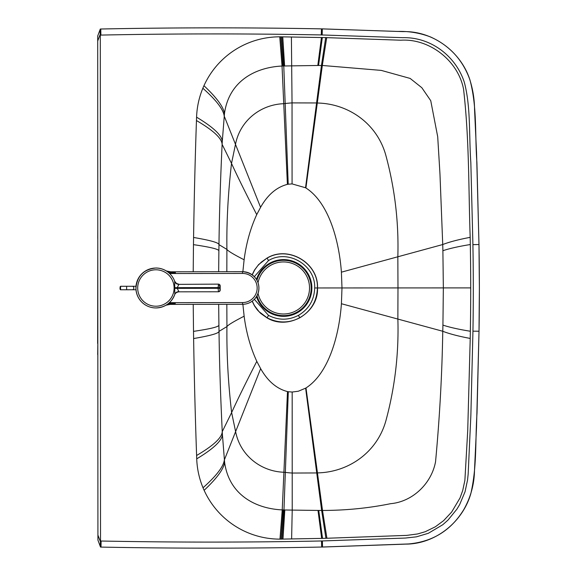 <?xml version="1.0" encoding="UTF-8"?>
<svg xmlns="http://www.w3.org/2000/svg" width="577" height="577" viewBox="0 0 577 577"><rect width="100%" height="100%" fill="white"/><g stroke="black" fill="none" stroke-linecap="round" stroke-linejoin="round"><path stroke-width="0.87" d="M97.758 158.019L97.765 170.98M218.661 271.731L218.885 250.8A2435.438 2435.438 90 0 1 218.979 244.641C219.31 215.466 220.356 182.036 222.116 144.344A1017.078 1017.078 93.1 0 1 222.282 141.473L224.46 113.647C228.881 80.953 255.611 67.293 282.038 66.038A77.57 77.57 179.2 0 1 282.91 66.009A76.799 76.799 178.9 0 1 283.776 65.987L317.804 65.482L321.447 37.534L280.768 36.827A83.254 83.254 0 0 0 196.577 117.174A6092.146 6092.146 0 0 0 196.454 120.535A6092.146 6092.146 0 0 0 193.576 237.472A6092.146 6092.146 0 0 0 193.468 244.648L193.216 271.76M97.917 535.081L100.463 541.89L100.521 541.01L100.304 35.089L100.888 35.082C174.391 33.581 247.858 33.538 321.302 34.937L402.724 37.678C430.846 36.921 455.801 56.106 464.297 82.201C470.911 106.961 468.892 134.931 470.839 162.728L472.909 244.634A2485.175 2485.175 0 0 1 472.945 331.148L470.868 415.317L468.163 474.056L467.55 479.963L465.048 491.77L459.674 504.55L456.926 509.123L447.983 520.115L442.804 524.709L428.314 533.299L416.421 536.841L405.314 538.06L321.519 540.974C248.096 542.445 174.629 542.459 101.112 541.024L101.011 547.09L100.528 547.083L97.924 540.108L97.708 41.025L100.239 34.216L100.304 35.089M470.183 237.342A5908.523 5908.523 0 0 1 470.313 244.533A2487.411 2487.411 0 0 1 470.349 331.248A5907.586 5907.586 0 0 1 470.226 338.439L467.723 430.543L464.882 480.36L462.725 490.486L460.035 497.929L451.654 512.059L443.605 520.656L435.397 526.758L425.213 531.727L417.633 533.941L406.778 535.384L325.911 538.291A3057.444 3057.444 0 0 1 322.529 538.377L318.742 510.443L322.514 510.45C345.825 510.421 368.53 508.164 390.622 503.685C412.67 501.73 431.502 483.504 435.548 461.759C439.645 417.907 442.054 374.408 442.768 331.263A1575.448 1575.448 91.4 0 0 442.927 325.103L443.345 287.901L442.891 250.707A1575.369 1575.369 -91.9 0 0 442.732 244.54L439.962 173.879L437.705 136.742L430.745 100.701L421.823 87.704L410.153 78.429L381.282 70.401L322.327 65.468L317.292 103.016C348.082 103.608 376.774 123.139 385.739 154.961C394.819 188.318 398.851 222.26 397.841 256.779L442.732 244.54C449.368 241.951 458.513 239.549 470.183 237.342C468.488 188.967 469.44 140.932 463.569 89.247C458.196 60.686 429.411 38.291 400.763 40.21L325.695 37.613A3057.227 3057.227 0 0 0 322.312 37.534L318.554 65.475A417.69 417.69 -0.5 0 0 317.804 65.482M193.23 304.36L193.511 331.371A6092.146 6092.146 0 0 0 193.62 338.555A6092.146 6092.146 0 0 0 196.606 455.491A6092.146 6092.146 0 0 0 196.721 458.845A83.254 83.254 0 0 0 280.985 539.12L322.529 538.377M321.447 37.534L322.312 37.534M100.463 541.89L100.174 546.145L97.924 540.108M97.701 37.296L97.701 35.998L100.283 29.066L100.78 29.016C174.326 27.516 247.879 27.465 321.439 28.872L402.941 31.612C432.952 30.747 461.138 51.908 470.053 80.282C477.251 107.704 474.835 134.282 476.905 162.526L478.975 244.525A2491.241 2491.241 89.5 0 1 479.372 287.887A2491.248 2491.248 90.5 0 1 479.018 331.248L472.945 331.148M100.528 547.083L101.011 547.09C174.564 548.525 248.117 548.511 321.663 547.046L408.53 543.952C432.714 541.789 451.135 530.342 463.771 509.614C470.673 497.403 474.244 484.37 474.489 470.529L476.508 427.427L479.018 331.248L477.013 413.11C475.123 441.066 477.129 465.956 470.861 493.515C462.783 521.86 435.606 544.118 405.609 544.125L322.536 547.046L322.384 540.974L322.536 547.046L321.663 547.046L321.519 540.974M479.018 331.248L479.379 287.887L478.982 244.525L472.909 244.634L478.982 244.525L476.566 153.143L474.546 109.291C474.474 99.085 472.823 88.959 469.584 78.919C462.393 59.46 449.353 45.46 430.464 36.928C419.731 32.896 408.754 31.071 397.531 31.447L322.305 28.864L322.168 34.937M97.701 35.998L100.283 29.066L97.701 35.998L97.708 41.025M100.239 34.216L99.951 29.961M291.616 538.968L292.222 510.097L317.999 510.436A417.582 417.582 0.3 0 0 318.742 510.443M193.511 331.371C210.179 328.919 218.647 326.863 218.914 325.197L218.676 304.331M97.809 276.837L97.852 396.449M218.914 325.197A2435.438 2435.438 -90 0 0 219.022 331.364C219.368 360.531 220.443 393.961 222.246 431.654A1017.078 1017.078 -93.1 0 0 222.412 434.531L224.612 462.35C229.062 495.037 255.806 508.676 282.232 509.902A77.57 77.57 -179.2 0 0 283.105 509.938A76.799 76.799 -178.9 0 0 283.971 509.953L292.222 510.097L292.207 473.046L316.737 472.952A143.009 143.009 0 0 0 317.451 472.895C348.241 472.282 376.918 452.721 385.854 420.893C394.906 387.528 398.909 353.586 397.87 319.067L442.768 331.263C449.404 333.852 458.556 336.247 470.226 338.439M242.881 304.295L244.136 316.196C246.256 332.576 250.476 347.628 256.794 361.353L260.653 368.645C267.75 381.159 276.7 388.804 287.49 391.574A24.797 24.789 -60.3 0 0 288.298 391.718L292.171 392.035L298.338 391.228L305.622 388.17A33.437 33.43 -70.8 0 0 305.998 387.946C327.967 373.889 338.987 337.343 341.418 303.726L341.988 287.945L470.709 287.894M242.867 271.695L244.114 259.78C246.22 243.407 250.425 228.348 256.729 214.615L260.58 207.316C267.67 194.795 276.607 187.15 287.396 184.366A24.797 24.789 -119.8 0 1 288.212 184.222L292.077 183.904L305.536 187.756A33.437 33.43 70.7 0 1 305.911 187.979C327.895 202.015 338.944 238.553 341.404 272.171L341.988 287.945L317.509 287.959C318.735 312.756 288.478 330.823 267.108 317.92L260.746 313.448L257.313 309.878L254.464 305.839L252.163 301.194M252.243 274.861L254.767 269.82L257.796 265.665L261.41 262.066L267.079 258.042L258.655 264.54L254.443 270.13L252.149 274.789M254.32 276.679L268.485 260.588C287.952 248.752 315.698 265.196 314.681 287.959C314.256 300.047 308.839 309.185 298.424 315.359C288.442 320.444 278.467 320.444 268.5 315.367L267.158 317.826L259.059 311.674L254.435 305.579L252.257 301.122M268.5 315.367L254.334 299.304M256.476 296.528A28.352 28.352 0 0 0 311.717 285.074A28.352 28.352 0 0 0 256.469 279.441M256.953 295.705A27.66 27.66 0 0 0 311.046 285.363A27.66 27.66 0 0 0 256.945 280.263M258.027 293.224A26.015 26.015 0 0 0 309.524 287.973A26.015 26.015 0 0 0 258.02 282.744M97.838 355.05L97.787 225.318M97.693 354.66L97.838 343.416M97.794 238.424L97.636 343.416M97.744 238.424L97.787 229.934M242.455 271.695A16.3 16.3 45 0 1 254.125 299.513A16.3 16.3 -135 0 0 242.491 271.702L242.499 273.433L169.631 273.534A19.943 19.943 180 0 0 155.66 268.045L155.66 268.045C143.702 269.365 137.131 276.008 135.963 287.988A19.943 19.943 180 0 0 174.802 294.378L174.788 294.421M176.62 283.603L174.694 281.302L176.281 283.386L178.783 284.18A4.335 4.335 -0 0 1 174.694 281.302L174.802 294.378A4.335 4.089 18.7 0 1 178.942 291.652L177.218 288.363L174.968 288.327M178.942 291.652L178.769 291.825A4.335 4.335 180 0 0 174.708 294.659M218.495 285.86L220.183 285.86L219.938 290.036A1.731 1.731 89.1 0 1 218.207 291.774L178.769 291.825C176.468 292.294 175.112 293.239 174.701 294.674A4.335 4.335 180 0 0 174.687 294.703M155.66 268.06A19.943 19.943 180 0 0 135.963 288.002A19.943 19.943 180 0 1 174.809 281.634A4.335 4.089 -18.6 0 0 178.957 284.36L177.218 287.656L218.106 287.598L218.106 288.305L177.218 288.363L177.218 287.656L174.968 287.692M178.957 284.36L218.445 284.129A1.731 1.731 89.1 0 1 220.183 285.86L220.19 290.036A1.731 1.731 89.1 0 1 218.481 291.774A1.731 1.731 0 0 0 220.19 290.036M166.205 270.93L175.495 272.741L169.58 271.796A6.938 6.938 45 0 1 166.421 271.039M166.255 305.053A6.938 6.938 -135 0 1 169.191 304.396L175.3 303.437L165.938 305.204M168.527 303.444L175.3 303.437M175.495 272.741L168.772 272.748M165.794 305.291L169.191 304.396L242.535 304.295A16.3 16.3 -135 0 0 254.125 299.513L254.125 299.513C262.773 291.681 260.184 273.238 242.571 271.695M149.313 306.827A19.943 19.943 45 0 1 155.898 268.045M166.666 271.154A19.943 19.943 -135 0 0 155.884 268.002M193.468 244.648C210.143 247.086 218.611 249.134 218.885 250.8M226.826 271.717L226.905 249.415L218.979 244.641C218.849 242.708 210.381 240.32 193.576 237.472M100.521 541.01L101.112 541.024M321.439 28.872L321.302 34.937M100.78 29.016L100.888 35.082M470.349 331.248C458.722 329.373 449.577 327.325 442.927 325.103M326.921 538.269L322.514 510.45L305.998 387.946M325.911 538.291L321.649 510.45L305.622 388.17M321.663 538.377L317.999 510.436M282.982 539.091L284.814 509.967M281.994 539.106L283.971 509.953L285.341 472.419A39.813 8.886 0.5 0 0 292.207 473.046L292.171 392.035M280.985 539.12L283.105 509.938M470.313 244.533C458.686 246.422 449.548 248.478 442.891 250.707M341.418 303.726L397.87 319.067L397.986 287.923L397.841 256.779L341.404 272.171M287.49 391.574L283.906 472.246A130.856 130.856 0 0 0 285.341 472.419L288.298 391.718M260.653 368.645L235.611 431.632C240.248 455.592 260.992 471.481 283.906 472.246L282.232 509.902L279.968 539.127M226.833 304.317L226.941 326.582L219.022 331.364C218.885 333.29 210.417 335.691 193.62 338.555M292.077 183.904L292.041 102.894L316.578 102.958L321.454 65.468L322.327 65.468L326.705 37.642M318.554 65.475L321.454 65.468L325.695 37.613M288.212 184.222L285.182 103.521A39.813 8.886 179.4 0 1 292.041 102.894L291.399 36.971M256.794 361.353C245.867 382.645 237.479 399.71 231.629 412.555L235.611 431.632L224.338 459.992C223.508 466.591 216.404 475.852 203.025 487.774M244.136 316.196C233.865 321.454 228.131 324.916 226.941 326.582C226.588 354.09 228.153 382.746 231.629 412.555L222.246 431.654C221.994 437.662 213.447 445.61 196.606 455.491M305.536 187.756L316.578 102.958A143.009 143.009 0 0 1 317.292 103.016L305.911 187.979M244.114 259.78C233.836 254.529 228.103 251.074 226.905 249.415C226.53 221.9 228.074 193.245 231.521 163.435L222.116 144.344C221.864 138.336 213.31 130.395 196.454 120.535M267.079 258.042C288.435 245.124 318.72 263.155 317.509 287.959L317.393 287.959C316.968 301.115 311.097 311.061 299.766 317.797C288.897 323.322 278.027 323.329 267.158 317.826L267.108 317.92M256.729 214.615C245.78 193.338 237.378 176.281 231.521 163.435L235.488 144.358L224.193 116.006C223.357 109.406 216.238 100.153 202.852 88.245M260.58 207.316L235.488 144.358C240.104 120.391 260.833 104.48 283.74 103.701A130.856 130.856 0 0 1 285.182 103.521L283.776 65.987L281.778 36.841M287.396 184.366L282.038 66.038L279.751 36.82M267.137 258.135L268.485 260.588L267.137 258.135C288.363 245.283 318.583 263.17 317.393 287.959L314.681 287.959M298.424 315.359L299.766 317.797M282.766 36.856L284.62 65.973M280.768 36.827L282.91 66.009M203.948 85.706C216.793 97.765 223.631 107.077 224.46 113.647M196.577 117.174C213.382 127.286 221.95 135.386 222.282 141.473M196.721 458.845C213.519 448.718 222.087 440.612 222.412 434.531M204.128 490.313C216.959 478.239 223.789 468.921 224.612 462.35M135.963 287.988L135.963 288.002A19.943 19.943 180 0 0 155.934 307.945C165.116 307.447 171.412 302.925 174.802 294.378M219.931 285.86L220.183 285.86A1.731 1.731 0 0 0 218.445 284.129L218.106 287.598L219.887 287.598L219.931 285.86A1.731 1.731 -90.9 0 0 218.2 284.129L218.445 284.129M219.938 290.036L219.887 287.598M155.927 306.214A18.212 18.212 -0 0 1 140.124 278.915A18.212 18.212 -0 0 1 171.665 278.879A18.212 18.212 -0 0 1 155.927 306.214M219.887 288.305L218.106 288.305L218.481 291.774M166.097 270.858L169.588 271.796L242.499 271.695L169.588 271.796A6.938 6.938 45 0 1 166.371 271.01M169.191 304.396L242.535 304.295L242.535 302.564L169.429 302.658M242.491 271.702L169.588 271.796M242.499 273.433A14.562 14.562 45 0 1 257.154 287.981A14.562 14.562 45 0 1 242.535 302.564M120.131 286.74L120.131 289.329M120.564 289.762L120.564 286.293L126.623 286.286L126.63 289.755L120.564 289.762C119.857 290.043 119.85 286.733 120.564 286.293M135.999 289.741L132.306 289.748A1.731 1.536 -90.1 0 0 132.299 286.279L135.999 286.271M321.663 547.046C248.139 548.511 174.586 548.525 101.011 547.09M100.297 29.023L100.78 29.009C174.319 27.516 247.872 27.465 321.439 28.864L322.305 28.864M97.722 83.102L97.924 537.771M178.783 284.18L176.93 283.761M178.769 291.825L218.207 291.774M242.535 304.295C247.035 304.245 250.894 302.651 254.125 299.513M132.306 289.748L126.63 289.755M132.299 286.279L126.623 286.286"/></g></svg>
